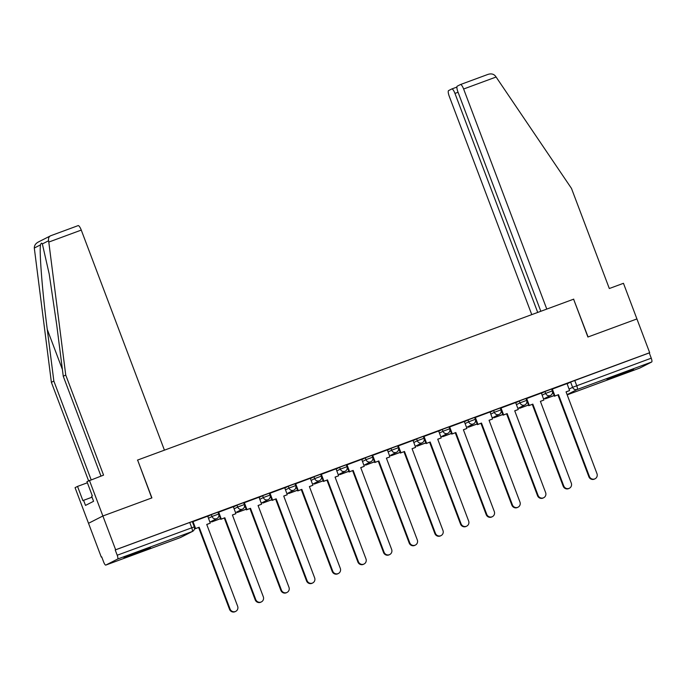 <?xml version="1.0" encoding="UTF-8"?>
<svg xmlns="http://www.w3.org/2000/svg" width="686" height="686" viewBox="0 0 686 686"><rect width="100%" height="100%" fill="white"/><g stroke="black" fill="none" stroke-linecap="round" stroke-linejoin="round"><path stroke-width="1.03" d="M217.976 512.142L211.288 514.637L211.991 516.507L218.68 514.011L217.976 512.142M243.641 502.675L236.953 505.17L237.656 507.04L244.345 504.536L243.641 502.675M269.306 493.2L262.618 495.704L263.321 497.564L270.01 495.069L269.306 493.2M294.971 483.733L288.283 486.228L288.995 488.098L295.675 485.602L294.971 483.733M320.636 474.266L313.948 476.761L314.66 478.622L321.34 476.127L320.636 474.266M346.301 464.791L339.613 467.286L340.325 469.155L347.005 466.66L346.301 464.791M371.966 455.324L365.286 457.819L365.99 459.689L372.678 457.185L371.966 455.324M397.631 445.849L390.951 448.352L391.655 450.213L398.343 447.718L397.631 445.849M423.296 436.382L416.616 438.877L417.32 440.746L424.008 438.251L423.296 436.382M448.97 426.915L442.281 429.41L442.985 431.271L449.673 428.776L448.97 426.915M474.635 417.44L467.946 419.935L468.649 421.804L475.338 419.309L474.635 417.44M500.3 407.973L493.611 410.468L494.314 412.337L501.003 409.834L500.3 407.973M525.965 398.497L519.276 401.001L519.979 402.862L526.668 400.367L525.965 398.497M551.63 389.031L544.941 391.526L545.653 393.395L552.333 390.9L551.63 389.031M617.014 376.082L633.521 369.42L612.092 377.163L607.033 379.427L617.014 376.082M133.967 554.314L150.474 547.651L129.045 555.394L123.995 557.658L133.967 554.314M100.979 476.093L63.266 376.28L65.736 375.028L103.56 475.132L86.942 481.615L92.327 495.867L91.658 496.21L93.588 501.295L85.51 505.411L83.581 500.317L82.912 500.66L77.527 486.408L75.057 487.669L101.279 557.066L101.717 556.903M89.412 480.354L102.883 515.992L88.52 523.298L102.883 515.992L115.642 549.76L649.685 352.707L636.925 318.939L588.065 336.963L573.607 299.207M137.612 460.057L151.743 497.959L102.883 515.992L151.906 497.899L137.612 460.057L573.599 299.19L587.902 337.023L636.925 318.939L623.463 283.301L609.314 288.523L571.481 188.41L496.098 77.021L463.625 89.008A5.445 1.398 -110.3 0 0 460.478 84.541A5.445 1.398 -110.3 0 0 460.443 84.558L457.262 86.17A5.445 1.398 -110.3 0 0 457.931 91.907L540.825 311.281M101.279 557.066L101.7 556.852L103.689 562.108A3.627 0.935 -110.3 0 0 105.781 565.092A3.627 0.935 -110.3 0 0 105.807 565.084L117.649 559.047A3.627 0.935 -110.3 0 0 117.212 555.231L194.292 526.874L192.312 521.617L189.748 522.466L191.737 527.731A3.627 0.935 -110.3 0 1 192.183 531.547L117.649 559.047M115.642 549.76L115.222 549.966L117.212 555.231M567.065 383.86L570.606 382.059L572.596 387.316L651.254 358.178A3.627 0.935 69.7 0 1 651.7 361.994L639.858 368.03A3.627 0.935 69.7 0 1 639.832 368.039A3.627 0.935 69.7 0 1 639.798 368.048M651.254 358.178L649.265 352.913L649.685 352.707M552.324 389.005L554.948 395.959L554.408 396.234L558.49 394.656L589.394 476.444A4.176 4.03 63 0 0 595.071 478.768A4.176 4.03 63 0 0 596.966 473.649L566.053 391.86L569.594 390.557L567.048 383.568L551.784 389.288M526.659 398.472L529.283 405.435L528.743 405.709L532.825 404.123L563.729 485.911A4.176 4.03 63 0 0 569.406 488.235A4.176 4.03 63 0 0 571.292 483.124L540.388 401.336L543.929 400.032L541.383 393.044L526.119 398.763M515.64 402.553L500.394 408.239L503.078 415.176L507.16 413.598L538.064 495.386A4.176 4.03 63 0 0 543.741 497.71A4.176 4.03 63 0 0 545.627 492.591L514.723 410.803L518.264 409.499L514.749 410.871M475.329 417.414L477.953 424.368L477.413 424.651L481.495 423.065L512.399 504.853A4.176 4.03 63 0 0 518.076 507.177A4.176 4.03 63 0 0 519.962 502.058L489.058 420.278L492.599 418.966L490.053 411.977L474.729 417.705M464.302 421.496L449.064 427.172M438.637 430.962L423.399 436.648L426.075 443.585L430.156 442.007L461.061 523.795A4.176 4.03 63 0 0 466.746 526.119A4.176 4.03 63 0 0 468.632 521L437.728 439.212L441.261 437.908L437.754 439.28M398.326 445.823L400.958 452.786L400.41 453.06L404.491 451.474L435.396 533.262A4.176 4.03 63 0 0 441.072 535.586A4.176 4.03 63 0 0 442.967 530.475L412.063 448.687L415.596 447.375L413.049 440.395L397.786 446.114M372.661 455.298L375.293 462.253L374.745 462.527L378.826 460.949L409.731 542.737A4.176 4.03 63 0 0 415.407 545.061A4.176 4.03 63 0 0 417.302 539.942L386.398 458.154L389.931 456.85L387.384 449.862L372.121 455.581M346.996 464.765L349.628 471.719L349.08 472.002L353.161 470.416L384.066 552.204A4.176 4.03 63 0 0 389.742 554.528A4.176 4.03 63 0 0 391.637 549.409L360.733 467.62L364.266 466.317L361.719 459.328L346.456 465.057M321.331 474.232L323.955 481.195L323.415 481.469L327.496 479.891L358.401 561.671A4.176 4.03 63 0 0 364.077 563.995A4.176 4.03 63 0 0 365.972 558.884L335.068 477.096L338.601 475.792L336.054 468.804L320.791 474.523M310.312 478.313L295.074 483.999L297.75 490.936L301.831 489.358L332.736 571.146A4.176 4.03 63 0 0 338.412 573.47A4.176 4.03 63 0 0 340.307 568.351L309.395 486.563L312.936 485.259L309.42 486.631M270.001 493.174L272.625 500.137L272.085 500.411L276.166 498.825L307.071 580.613A4.176 4.03 63 0 0 312.747 582.937A4.176 4.03 63 0 0 314.634 577.826L283.73 496.038L287.271 494.726L284.724 487.746L269.409 493.466M244.336 502.649L246.96 509.604L246.42 509.878L250.501 508.3L281.406 590.089A4.176 4.03 63 0 0 287.082 592.404A4.176 4.03 63 0 0 288.969 587.293L258.065 505.505L261.606 504.201L259.059 497.213L243.736 502.941M233.317 506.722L218.071 512.408M210.276 523.144L207.729 516.155L192.406 521.875L195.09 528.82L199.163 527.242L230.076 609.022A4.176 4.03 63 0 0 235.752 611.346A4.176 4.03 63 0 0 237.639 606.235L206.735 524.447L210.276 523.144L206.76 524.516M207.747 516.447L211.288 514.637M233.411 506.971L236.953 505.17M259.076 497.504L262.618 495.704M284.741 488.038L288.283 486.228M310.406 478.562L313.948 476.761M336.071 469.095L339.613 467.286M361.736 459.62L365.286 457.819M387.401 450.153L390.951 448.352M413.066 440.686L416.616 438.877M438.731 431.211L442.281 429.41M464.405 421.744L467.946 419.935M490.07 412.269L493.611 410.468M515.735 402.802L519.276 401.001M541.4 393.335L544.941 391.526M115.222 549.966L189.748 522.466M649.265 352.913L570.606 382.059M474.738 417.723L477.413 424.651M449.073 427.189L451.748 434.118L455.83 432.54L486.734 514.32A4.176 4.03 63 0 0 492.411 516.644A4.176 4.03 63 0 0 494.297 511.533L463.393 429.745L466.934 428.441L463.419 429.813M269.409 493.483L272.085 500.411M243.744 502.949L246.42 509.878M595.071 478.768L594.53 479.042A4.176 4.03 -117 0 1 588.854 476.719L589.394 476.444M554.948 395.959L558.49 394.656M545.619 397.94L545.31 398.849L554.159 395.582M545.31 398.849L545.078 398.223M545.859 398.566L554.134 395.513M557.941 394.93L588.854 476.719M554.408 396.234L551.776 389.271M566.079 391.929L569.594 390.557M573.762 299.13L546.785 309.086L463.625 89.008M460.52 84.524L487.832 74.448C490.97 73.402 493.466 73.891 495.309 75.932L496.098 77.021M458.068 92.267L454.955 93.416A5.445 1.398 -110.3 0 0 451.817 88.948A5.445 1.398 -110.3 0 0 451.782 88.966L448.601 90.586A5.445 1.398 -110.3 0 0 449.261 96.314L531.761 314.625M454.955 93.416L537.713 312.43M487.832 74.448L460.478 84.541M48.792 242.072L48.586 240.76C48.234 238.171 48.938 236.499 50.695 235.744L78.084 225.634A5.445 1.398 69.7 0 1 78.127 225.617A5.445 1.398 69.7 0 1 81.265 230.084L48.792 242.072L65.736 375.028M63.266 376.28L56.681 324.624L49.212 274.048L42.352 243.933C41.683 242.707 41.083 243.016 40.534 244.859C39.111 250.724 42.455 292.793 47.265 329.417L53.851 381.073L91.127 479.728M87.379 482.773L77.527 486.408M38.845 241.772C35.843 243.17 34.326 245.254 34.3 248.032L51.381 382.334L53.851 381.073M51.381 382.334L88.58 480.783M137.449 460.117L164.426 450.162L81.265 230.084M92.035 497.204L83.581 500.317M38.159 242.089L50.695 235.744M569.406 488.235L568.865 488.509A4.176 4.03 -117 0 1 563.18 486.185L563.729 485.911M529.283 405.435L532.825 404.123M519.954 407.415L520.194 408.041L519.645 408.316L528.494 405.049M519.645 408.316L519.413 407.69M520.194 408.041L528.469 404.98M532.276 404.406L563.18 486.185M528.743 405.709L526.111 398.738M540.414 401.404L543.929 400.032M543.741 497.71L543.192 497.985A4.176 4.03 -117 0 1 537.515 495.661L538.064 495.386M500.994 407.947L503.618 414.901L507.16 413.598M503.618 414.901L503.078 415.176M515.632 402.545L518.264 409.499M494.289 416.882L493.98 417.783L502.829 414.524M493.98 417.783L493.74 417.157M494.52 417.508L502.804 414.455M506.611 413.872L537.515 495.661M518.076 507.177L517.527 507.451A4.176 4.03 -117 0 1 511.85 505.128L512.399 504.853M477.953 424.368L481.495 423.065M468.624 426.349L468.315 427.258L477.164 423.991M468.315 427.258L468.075 426.632M468.855 426.975L477.139 423.922M480.946 423.339L511.85 505.128M489.084 420.338L492.599 418.966M492.411 516.644L491.862 516.927A4.176 4.03 -117 0 1 486.185 514.603L486.734 514.32M449.656 426.881L452.288 433.844L455.83 432.54M452.288 433.844L451.748 434.118M464.302 421.478L466.934 428.441M442.959 435.824L442.65 436.725L451.499 433.458M442.65 436.725L442.41 436.099M443.19 436.45L451.474 433.398M455.281 432.815L486.185 514.603M466.746 526.119L466.197 526.394A4.176 4.03 -117 0 1 460.52 524.07L461.061 523.795M423.991 436.356L426.623 443.31L430.156 442.007M426.623 443.31L426.075 443.585M438.637 430.954L441.261 437.908M417.294 445.291L416.985 446.2L425.826 442.933M416.985 446.2L416.745 445.574M417.525 445.917L425.809 442.864M429.616 442.281L460.52 524.07M441.072 535.586L440.532 535.86A4.176 4.03 -117 0 1 434.855 533.537L435.396 533.262M400.958 452.786L404.491 451.474M391.62 454.767L391.32 455.667L400.161 452.4M391.32 455.667L391.08 455.041M391.86 455.393L400.135 452.331M403.951 451.757L434.855 533.537M400.41 453.06L397.777 446.089M412.089 448.755L415.596 447.375M415.407 545.061L414.867 545.336A4.176 4.03 -117 0 1 409.19 543.012L409.731 542.737M375.293 462.253L378.826 460.949M365.955 464.233L366.195 464.859L365.647 465.134L374.496 461.875M365.647 465.134L365.415 464.508M366.195 464.859L374.47 461.807M378.286 461.224L409.19 543.012M374.745 462.527L372.112 455.564M386.424 458.222L389.931 456.85M389.742 554.528L389.202 554.803A4.176 4.03 -117 0 1 383.525 552.479L384.066 552.204M349.628 471.719L353.161 470.416M340.29 473.7L339.982 474.609L348.831 471.342M339.982 474.609L339.75 473.983M340.53 474.326L348.805 471.273M352.621 470.69L383.525 552.479M349.08 472.002L346.447 465.031M360.759 467.689L364.266 466.317M364.077 563.995L363.537 564.278A4.176 4.03 -117 0 1 357.86 561.954L358.401 561.671M323.955 481.195L327.496 479.891M314.625 483.176L314.865 483.802L314.317 484.076L323.166 480.809M314.317 484.076L314.085 483.45M314.865 483.802L323.14 480.749M326.956 480.166L357.86 561.954M323.415 481.469L320.782 474.506M335.094 477.164L338.601 475.792M338.412 573.47L337.872 573.745A4.176 4.03 -117 0 1 332.187 571.421L332.736 571.146M295.666 483.707L298.29 490.662L301.831 489.358M298.29 490.662L297.75 490.936M310.304 478.305L312.936 485.259M288.96 492.642L288.652 493.551L297.501 490.284M288.652 493.551L288.42 492.925M289.2 493.268L297.475 490.216M301.283 489.633L332.187 571.421M312.747 582.937L312.199 583.211A4.176 4.03 -117 0 1 306.522 580.888L307.071 580.613M272.625 500.137L276.166 498.825M263.295 502.118L263.535 502.744L262.987 503.018L271.836 499.751M262.987 503.018L262.747 502.392M263.535 502.744L271.81 499.682M275.618 499.108L306.522 580.888M283.755 496.098L287.271 494.726M287.082 592.404L286.534 592.687A4.176 4.03 -117 0 1 280.857 590.363L281.406 590.089M246.96 509.604L250.501 508.3M237.63 511.585L237.322 512.485L246.171 509.226M237.322 512.485L237.082 511.859M237.862 512.21L246.145 509.158M249.953 508.575L280.857 590.363M258.09 505.573L261.606 504.201M261.417 601.879L260.869 602.154A4.176 4.03 -117 0 1 255.192 599.83L255.741 599.555A4.176 4.03 63 0 0 261.417 601.879A4.176 4.03 63 0 0 263.304 596.76L232.4 514.972L235.941 513.668L232.425 515.04M218.671 512.116L221.295 519.07L220.755 519.353L224.837 517.767L255.741 599.555M221.295 519.07L224.837 517.767M233.309 506.714L235.941 513.668M211.965 521.051L211.657 521.96L220.506 518.693M211.657 521.96L211.417 521.334M212.197 521.677L220.48 518.625M224.288 518.041L255.192 599.83M220.755 519.353L218.122 512.382M235.752 611.346L235.204 611.629A4.176 4.03 -117 0 1 229.527 609.305L230.076 609.022M192.998 521.583L195.63 528.546L199.163 527.242M195.63 528.546L195.09 528.82M198.623 527.517L229.527 609.305M105.807 565.084L180.341 537.584L192.183 531.547A3.627 3.507 63 0 0 192.543 531.393A3.627 3.627 0 0 0 194.292 526.874M569.054 389.125L572.596 387.316A3.627 3.507 -117 0 0 577.166 389.494L567.099 394.622M639.832 368.039L567.185 394.844L639.858 368.03M651.7 361.994L577.166 389.494A3.627 0.935 -110.3 0 0 576.729 385.678L574.739 380.413M208.45 518.307L211.991 516.507A3.627 3.507 63 0 0 216.57 518.685A3.627 3.507 -117 0 0 216.93 518.53A3.627 3.627 0 0 0 218.68 514.011M234.115 508.841L237.656 507.04A3.627 3.507 63 0 0 242.235 509.218A3.627 3.507 -117 0 0 242.595 509.055A3.627 3.627 0 0 0 244.345 504.536M259.78 499.374L263.321 497.564A3.627 3.507 63 0 0 267.9 499.742A3.627 3.507 -117 0 0 268.26 499.588A3.627 3.627 0 0 0 270.01 495.069M285.445 489.898L288.995 488.098A3.627 3.507 63 0 0 293.565 490.276A3.627 3.507 -117 0 0 293.925 490.113A3.627 3.627 0 0 0 295.675 485.602M311.11 480.432L314.66 478.622A3.627 3.507 63 0 0 319.23 480.809A3.627 3.507 -117 0 0 319.59 480.646A3.627 3.627 0 0 0 321.34 476.127M336.775 470.956L340.325 469.155A3.627 3.507 63 0 0 344.895 471.333A3.627 3.507 -117 0 0 345.264 471.179A3.627 3.627 0 0 0 347.005 466.66M362.44 461.489L365.99 459.689A3.627 3.507 63 0 0 370.56 461.867A3.627 3.507 -117 0 0 370.929 461.704A3.627 3.627 0 0 0 372.678 457.185M388.105 452.023L391.655 450.213A3.627 3.507 63 0 0 396.225 452.391A3.627 3.507 -117 0 0 396.594 452.237A3.627 3.627 0 0 0 398.343 447.718M413.778 442.547L417.32 440.746A3.627 3.507 63 0 0 421.89 442.924A3.627 3.507 -117 0 0 422.259 442.762A3.627 3.627 0 0 0 424.008 438.251M439.443 433.08L442.985 431.271A3.627 3.507 63 0 0 447.555 433.458A3.627 3.507 -117 0 0 447.924 433.295A3.627 3.627 0 0 0 449.673 428.776M465.108 423.605L468.649 421.804A3.627 3.507 63 0 0 473.229 423.982A3.627 3.507 -117 0 0 473.589 423.828A3.627 3.627 0 0 0 475.338 419.309M490.773 414.138L494.314 412.337A3.627 3.507 63 0 0 498.893 414.515A3.627 3.507 -117 0 0 499.254 414.353A3.627 3.627 0 0 0 501.003 409.834M516.438 404.671L519.979 402.862A3.627 3.507 63 0 0 524.558 405.04A3.627 3.507 -117 0 0 524.919 404.886A3.627 3.627 0 0 0 526.668 400.367M542.103 395.196L545.653 393.395A3.627 3.507 63 0 0 550.223 395.573A3.627 3.507 -117 0 0 550.584 395.41A3.627 3.627 0 0 0 552.333 390.9M105.781 565.092L180.315 537.592A3.627 3.627 0 0 0 180.701 537.421A3.627 3.507 63 0 1 180.341 537.584A3.627 0.935 69.7 0 1 180.315 537.592A3.627 0.935 69.7 0 1 180.281 537.601M451.86 88.94L456.893 87.079L451.817 88.948M48.586 240.76L42.352 243.933M40.534 244.859L34.3 248.032M62.4 369.471L47.265 329.417M550.584 395.41L543.544 399.003M524.919 404.886L517.879 408.47M499.254 414.353L492.205 417.945M473.589 423.828L466.54 427.412M447.924 433.295L440.875 436.879M422.259 442.762L415.21 446.354M396.594 452.237L389.545 455.821M370.929 461.704L363.88 465.288M345.264 471.179L338.215 474.763M319.59 480.646L312.55 484.23M293.925 490.113L286.885 493.706M268.26 499.588L261.22 503.172M242.595 509.055L235.547 512.639M216.93 518.53L209.882 522.115M180.701 537.421L192.543 531.393M78.127 225.617L50.584 235.778"/></g></svg>
